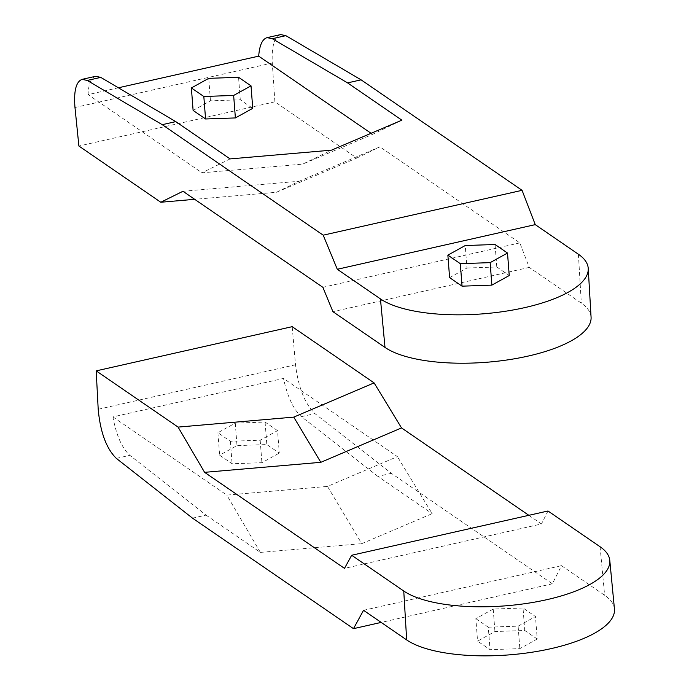 <?xml version="1.0" encoding="UTF-8"?>
<svg xmlns="http://www.w3.org/2000/svg" width="689" height="689" viewBox="0 0 689 689"><rect width="100%" height="100%" fill="white"/><g stroke="black" fill="none" stroke-linecap="round" stroke-linejoin="round"><path stroke-width="0.52" stroke-dasharray="3.44 2.58" d="M449.598 277.615L466.961 268.021L465.239 245.542M466.961 268.021L496.786 266.979L495.055 244.492M496.786 266.979L509.24 275.531M118.396 87.787L88.097 94.617L202.006 172.81L302.686 164.128L331.469 150.168M371.078 133.296L372.603 134.338L302.686 164.128M193.109 110.429L210.472 100.835L240.289 99.784L252.742 108.337M280.621 34.588C274.308 36.939 271.535 46.421 272.284 63.018L274.894 101.826L356.79 158.048L276.461 192.274L194.686 199.319M274.894 101.826L78.89 146.025M276.461 192.274L299.19 181.25L182.964 191.275M591.076 317.224A108.216 37.12 -4.4 0 0 581.327 303.151L529.247 267.401L519.825 242.898L379.915 146.86L299.19 181.25M519.825 242.898L322.874 287.313M356.79 158.048L379.915 146.86M529.247 267.401L332.925 311.678M95.65 76.298C91.043 77.685 88.528 83.791 88.097 94.617M401.885 120.17L372.603 134.338M230.092 158.909L202.006 172.81M210.472 100.835L208.741 78.348M240.289 99.784L238.558 77.297M537.213 639.039L524.76 630.487L494.935 631.529L477.572 641.132L490.025 649.675L519.842 648.633L537.213 639.039L535.482 616.552L523.029 607.999L524.76 630.487M523.029 607.999L493.203 609.05L494.935 631.529M493.203 609.05L475.841 618.644L477.572 641.132M475.841 618.644L488.294 627.188L490.025 649.675M488.294 627.188L518.119 626.146L519.842 648.633M518.119 626.146L535.482 616.552M192.524 518.171L206.054 515.114L129.859 455.334C121.987 448.186 116.338 435.379 112.901 416.905L283.489 378.433L397.407 456.626L327.482 486.417L361.751 543.655L432.167 513.658L397.407 456.626M112.901 416.905L226.81 495.098L327.482 486.417M277.546 430.625L265.093 422.073L235.268 423.115L217.905 432.709L230.359 441.261L260.184 440.219L277.546 430.625L279.278 453.104L266.824 444.56L236.999 445.602L219.636 455.196L232.09 463.749L261.906 462.698L279.278 453.104M528.842 515.312L541.451 523.967L344.5 568.373M614.442 608.99A109.12 37.439 -4.4 0 0 604.641 595.279L561.501 565.66L552.345 583.816L391.378 473.326L314.916 413.598C304.831 403.763 298.363 387.485 295.503 364.782L292.196 326.672M547.988 510.997L541.451 523.967M206.054 515.114L260.364 552.397L361.751 543.655M391.378 473.326L377.848 476.375L432.167 513.658M552.345 583.816L381.181 622.417M363.534 610.299L561.501 565.66M377.848 476.375L301.394 416.647C293.462 409.524 287.494 396.778 283.489 378.433M260.364 552.397L226.81 495.098M265.093 422.073L266.824 444.56M235.268 423.115L236.999 445.602M217.905 432.709L219.636 455.196M230.359 441.261L232.09 463.749M260.184 440.219L261.906 462.698M578.407 254.25L581.327 303.151M272.284 63.018L74.98 107.51M600.067 546.747L604.641 595.279M116.329 458.383L129.859 455.334M301.394 416.647L314.916 413.598M98.2 409.275L295.503 364.782"/><path stroke-width="1.03" d="M460.321 263.68L447.867 255.137L465.239 245.542L495.055 244.492L507.509 253.044L490.146 262.638L460.321 263.68L462.052 286.168L449.598 277.615L447.867 255.137M490.146 262.638L491.877 285.125L509.24 275.531L507.509 253.044M491.877 285.125L462.052 286.168M347.575 82.887L401.885 120.17L331.469 150.168L230.092 158.909L175.773 121.626L162.242 124.675L323.21 235.173L522.064 190.328L361.096 79.838L347.575 82.887L272.31 38.705L267.099 37.637C262.328 39.058 259.529 45.233 258.694 56.145L118.396 87.787M258.694 56.145L371.078 133.296M251.02 85.849L252.742 108.337L235.38 117.931L205.563 118.973L193.109 110.429L191.378 87.942L208.741 78.348L238.558 77.297L251.02 85.849L233.649 95.444L203.832 96.494L191.378 87.942M194.686 199.319L160.795 202.247L182.964 191.275L322.874 287.313L332.925 311.678L385.013 347.428A108.216 37.12 -4.4 0 0 507.19 359.951A108.216 37.12 -4.4 0 0 591.076 317.224L588.234 268.443A109.12 37.439 175.6 0 1 503.642 311.523A109.12 37.439 175.6 0 1 380.44 298.897L337.291 269.278L323.21 235.173M162.242 124.675L87.245 80.441L82.12 79.347C76.04 81.655 73.663 91.043 74.98 107.51L78.89 146.025L160.795 202.247M588.234 268.443A109.12 37.439 175.6 0 0 578.407 254.25L535.258 224.631L522.064 190.328M361.096 79.838L285.84 35.656L280.621 34.588L267.099 37.637M535.258 224.631L337.291 269.278M175.773 121.626L100.775 77.392L95.65 76.298L82.12 79.347M205.563 118.973L203.832 96.494M235.38 117.931L233.649 95.444M381.181 622.417L353.491 628.661L192.524 518.171L116.329 458.383C106.347 448.522 100.31 432.149 98.2 409.275L96.193 370.871L178.089 427.094L293.764 417.121L374.093 382.895L401.541 427.921L528.842 515.312M96.193 370.871L292.196 326.672L374.093 382.895M293.764 417.121L320.816 462.319L401.541 427.921M351.674 555.265L547.988 510.997L600.067 546.747A108.216 37.12 175.6 0 1 609.782 560.338A108.216 37.12 175.6 0 1 526.603 603.435A108.216 37.12 175.6 0 1 403.754 591.016L351.674 555.265L344.5 568.373L204.59 472.335L320.816 462.319M609.782 560.338L614.442 608.99A109.12 37.439 -4.4 0 1 530.556 652.449A109.12 37.439 -4.4 0 1 406.674 639.917L363.534 610.299L353.491 628.661M178.089 427.094L204.59 472.335M385.013 347.428L380.44 298.897M285.84 35.656L272.31 38.705M100.775 77.392L87.245 80.441M406.674 639.917L403.754 591.016"/></g></svg>
